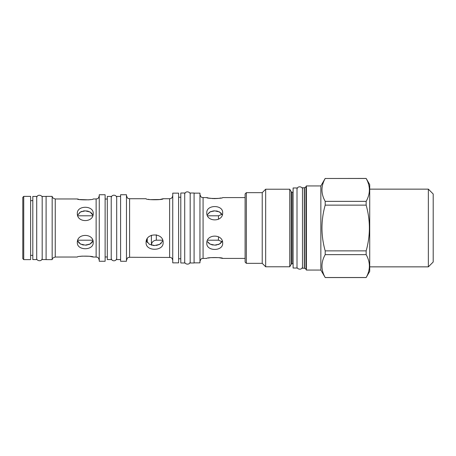 <?xml version="1.0" encoding="UTF-8"?>
<svg xmlns="http://www.w3.org/2000/svg" width="456" height="456" viewBox="0 0 456 456"><rect width="100%" height="100%" fill="white"/><g stroke="black" fill="none" stroke-linecap="round" stroke-linejoin="round"><path stroke-width="0.68" d="M428.355 189.143L428.355 266.857L433.2 262.006L433.2 193.994L428.355 189.143L369.719 189.143M428.355 266.857L369.719 266.857M325.191 178.484L366.151 178.433L369.719 184.612L369.719 271.388L366.151 277.516C370.443 269.895 370.443 262.274 366.151 254.647L366.151 250.868C370.443 235.621 370.443 220.379 366.151 205.132L366.151 201.352C370.443 193.726 370.443 186.105 366.151 178.484L325.191 178.484C320.904 186.105 320.904 193.726 325.191 201.352L325.191 205.132C320.904 220.379 320.904 235.621 325.191 250.868L325.191 254.647C320.904 262.274 320.904 269.895 325.191 277.516L320.859 270.06L306.392 270.06L306.392 185.94L320.859 185.94L320.859 270.06M325.191 178.433L320.859 185.94M325.191 201.352L366.151 201.352M325.191 277.516L366.151 277.516M306.158 186.173L306.158 269.827L306.392 185.94M306.158 186.532L306.158 269.467L306.158 186.532A0.393 0.393 0 0 1 305.965 186.874L304.488 187.724L304.488 268.276L305.965 269.125A0.393 0.393 180 0 1 306.158 269.467M304.294 187.775L304.294 268.225L302.488 268.225L302.488 187.775L304.294 187.775A0.393 0.393 0 0 0 304.488 187.724M297.01 187.975L297.01 268.025L293.105 268.025L293.105 187.975L297.01 187.975M293.105 192.193L292.051 192.193L292.051 263.807L293.105 263.807M292.051 192.193A1.015 1.015 0 0 1 291.167 191.685L291.167 264.315A1.015 1.015 0 0 1 292.051 263.807M291.167 264.315L289.748 266.777L265.66 266.777L262.223 263.334L246.354 263.334L246.354 192.666L262.223 192.666L262.223 263.334M291.167 191.685L289.748 189.223L289.748 266.777M289.748 189.223L265.66 189.223L265.66 266.777M265.66 189.223L262.223 192.666M246.354 192.666L245.1 193.914L245.1 262.086L246.354 263.334M245.1 197.59L222.665 197.59C223.144 198.73 206.317 198.73 206.796 197.59L208.352 197.955M209.139 198.115L213.157 198.599M213.955 198.634L218.202 198.44M218.236 198.434L221.16 197.944M206.796 212.792C206.317 204.499 223.138 204.499 222.665 212.792C223.144 222.232 206.317 222.232 206.796 212.792M206.796 243.208C206.317 233.768 223.144 233.768 222.665 243.208C223.138 251.501 206.317 251.501 206.796 243.208M206.796 197.59L203.08 197.59L203.08 258.409L206.796 258.409C206.317 257.269 223.144 257.269 222.665 258.409L218.663 257.623L210.757 257.629M210.182 257.708L208.301 258.056M194.091 262.867L199.956 262.867L199.956 193.133L194.091 193.133M194.091 193.013L194.091 262.987L190.18 262.987L190.18 193.013L194.091 193.013M184.708 193.013L184.708 262.987L180.798 262.987L180.798 193.013L184.708 193.013M178.609 262.867L178.609 193.133L172.75 193.133L172.75 262.867L178.609 262.867M148.388 199.306L149.255 199.483M150.07 199.625L159.822 199.511M159.959 199.483L163.128 198.725C163.636 200.093 145.584 200.093 146.085 198.725L129.589 198.725L129.589 257.275L170.681 257.463C170.555 257.509 172.134 257.412 172.75 260.404M146.085 242.638C145.584 232.429 163.636 232.429 163.128 242.638C163.636 251.473 145.584 251.473 146.085 242.638M146.353 240.779L149.431 244.33L154.607 245.527L159.788 244.33L162.866 240.779L162.678 240.198L156.328 240.198L156.328 234.806M126.466 194.735L126.466 261.265L120.601 261.265L120.601 194.735L126.466 194.735M120.601 259.584L116.69 259.584L116.69 197.921C116.65 194.302 111.264 194.302 111.218 197.921L111.218 258.079C111.264 261.698 116.65 261.698 116.69 258.079L116.69 196.416L120.601 196.416M111.218 196.416L111.218 259.584L107.314 259.584L107.314 196.416L111.218 196.416M105.125 194.735L105.125 261.265L99.26 261.265L99.26 194.735L105.125 194.735M52.166 196.376L52.166 259.624L46.096 259.624L46.096 196.376L52.166 196.376C52.628 196.77 51.328 197.67 55.244 198.958L55.244 257.041L77.332 257.041C76.853 255.844 93.674 255.844 93.201 257.041L96.13 257.041L96.13 198.958L93.201 198.958C93.674 200.155 76.853 200.155 77.332 198.958L78.888 199.346M79.766 199.528L88.732 199.848M88.76 199.842L90.453 199.585M77.332 213.476C76.853 205.211 93.674 205.211 93.201 213.476C93.674 222.944 76.853 222.944 77.332 213.476M77.332 242.524C76.853 233.056 93.674 233.056 93.201 242.524C93.674 250.789 76.853 250.789 77.332 242.524M93.201 257.041L89.484 256.255L81.892 256.141M81.858 256.147L80.056 256.42M46.096 259.584L42.186 259.584L42.186 196.416L46.096 196.416M36.714 196.416L36.714 259.584L32.809 259.584L32.809 196.416L36.714 196.416M30.62 196.376L30.62 259.624L23.74 259.624L23.74 196.376L30.62 196.376M23.74 196.376L22.8 197.317L22.8 258.683L23.74 259.624M222.283 214.953L219.353 211.897L214.73 210.866L210.102 211.897L207.178 214.953L209.572 212.194M210.501 211.704L211.424 211.356M212.587 211.065L213.271 210.957M213.784 210.9L214.616 210.866M215.973 210.928L216.657 211.025M217.01 211.094L217.991 211.345M218.983 211.715L219.912 212.211M220.738 212.815L221.422 213.516M221.964 214.297L218.481 215.802L218.481 219.256M92.933 215.278L90.06 211.989L85.266 210.866L80.467 211.983L77.594 215.278L80.108 212.194M81.037 211.704L81.96 211.356M83.123 211.065L83.807 210.957M84.32 210.9L85.152 210.866M86.509 210.928L87.193 211.025M87.546 211.094L88.527 211.345M89.519 211.715L90.448 212.211M91.274 212.815L91.958 213.516M92.5 214.297L92.893 215.158M207.474 241.669L210.102 244.102L214.73 245.134L219.353 244.102L222.283 241.047M221.958 241.714L221.416 242.489M220.732 243.185L219.912 243.789M218.971 244.285L217.991 244.655M216.828 244.946L216.07 245.06M215.751 245.089L214.833 245.134M213.248 245.043L212.695 244.957M212.291 244.878L211.47 244.661M210.438 244.268L209.549 243.789M208.711 243.173L208.056 242.506M161.207 243.339L158.5 244.895M157.4 245.214L156.374 245.402M154.96 245.522L154.339 245.522M153.883 245.505L152.863 245.408M151.78 245.203L151.403 245.111L151.403 235.256M78.01 241.669L77.594 240.722L80.467 244.017L85.266 245.134L90.06 244.017L92.893 240.853M92.494 241.714L91.952 242.489M91.268 243.185L90.448 243.789M89.507 244.285L88.527 244.655M87.364 244.946L86.606 245.06M86.287 245.089L85.369 245.134M83.784 245.043L83.231 244.957M82.827 244.878L82.006 244.661M80.974 244.268L80.085 243.789M79.247 243.173L78.592 242.506M207.543 240.198L218.481 240.192L221.986 241.663M218.481 236.744L218.481 240.192L218.139 240.164M218.008 240.158L216.868 240.141M147.26 238.744L147.26 242.524M325.191 254.647L366.151 254.647M325.191 250.868L366.151 250.868M325.191 205.132L366.151 205.132M305.965 186.874L305.965 269.125M163.128 198.725L169.621 198.725L169.621 257.275M146.712 241.663L146.712 239.776M325.191 277.567L366.151 277.567M222.665 258.409L245.1 258.409M203.08 258.409C202.116 259.014 201.398 257.298 199.956 261.539M178.609 197.237L180.798 197.237M178.609 258.763L180.798 258.763M169.621 198.725L170.681 198.537C170.555 198.491 172.134 198.588 172.75 195.595M129.589 257.275L128.261 257.577C127.811 257.338 127.213 258.284 126.466 260.404M105.125 199.033L107.314 199.033M105.125 256.967L107.314 256.967M96.13 198.958C97.156 198.349 97.886 199.996 99.26 195.829M55.244 198.958L77.332 198.958M96.13 257.041C97.156 257.651 97.886 256.004 99.26 260.171M52.166 259.624C52.628 259.23 51.328 258.33 55.244 257.041M30.62 200.64L32.809 200.64M30.62 255.36L32.809 255.36M207.543 215.802L218.481 215.802M156.328 240.198C153.336 240.489 151.694 242.13 151.403 245.123M77.776 215.802L92.756 215.802M77.776 240.198L92.756 240.198M129.589 198.725L128.261 198.423C127.811 198.662 127.213 197.716 126.466 195.595M203.08 197.59C202.116 196.986 201.398 198.702 199.956 194.461M297.01 266.543C296.383 269.393 302.436 270.625 302.488 266.543M302.488 189.457C303.069 186.641 297.181 185.301 297.01 189.457M36.714 258.102C36.087 260.952 42.14 262.183 42.186 258.102M42.186 197.898C42.773 195.088 36.885 193.743 36.714 197.898M184.708 261.499C184.076 264.349 190.135 265.58 190.18 261.499M190.18 194.501C190.762 191.685 184.874 190.34 184.708 194.501"/></g></svg>
